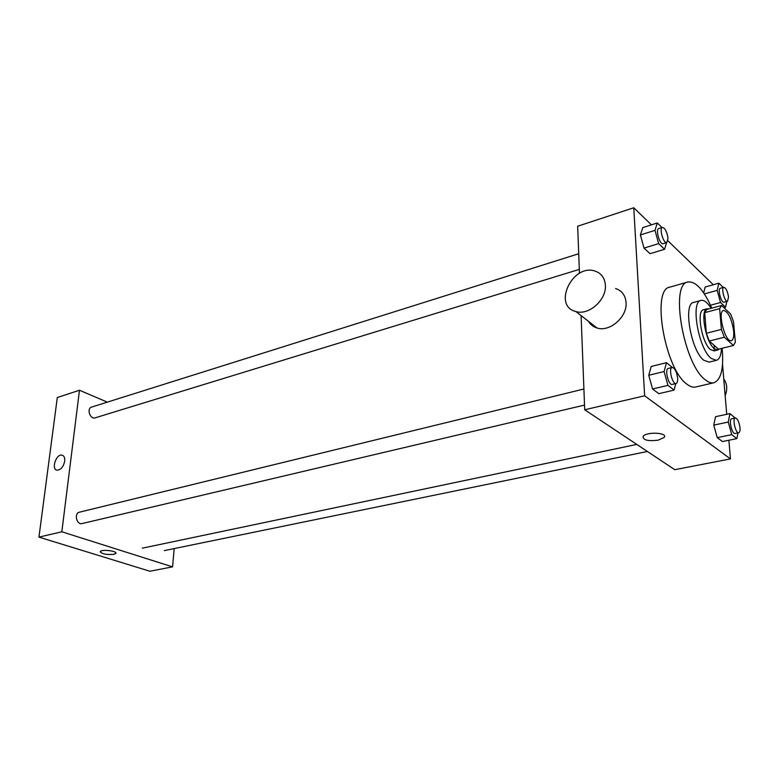 <?xml version="1.0" encoding="UTF-8"?>
<svg xmlns="http://www.w3.org/2000/svg" width="779" height="779" viewBox="0 0 779 779"><rect width="100%" height="100%" fill="white"/><g stroke="black" fill="none" stroke-linecap="round" stroke-linejoin="round"><path stroke-width="1.17" d="M733.672 331.202C734.071 336.742 733.302 339.887 731.374 340.637C725.23 343.033 717.05 311.308 723.584 310.422C728.326 311.746 731.685 318.679 733.672 331.202M730.673 314.073L721.627 305.495L719.64 308.65L721.393 329.41L724.334 337.239L733.438 345.487L735.337 342.156L733.526 321.727L730.673 314.073M724.334 337.239L709.279 341.036L718.511 349.177L733.438 345.487M709.279 341.036L706.339 333.276L721.393 329.41M721.627 305.495L706.757 309.477L704.703 312.642L706.339 333.276M708.958 308.893L707.205 308.766C699.893 309.497 705.55 341.981 714.216 348.661L717.839 350.014L719.397 348.963M714.197 345.37L714.168 350.92L710.497 349.586C701.801 342.935 696.173 310.5 703.525 309.75L707.205 308.766M704.703 312.642L719.64 308.65M711.12 308.309C707.42 302.427 704.041 299.798 700.973 300.421C690.282 301.483 698.539 348.914 711.208 358.428L716.417 360.326C719.416 359.392 721.111 355.428 721.49 348.437M700.973 300.421L693.651 302.427C682.852 303.518 691.022 350.793 703.788 360.239L709.046 362.118L716.417 360.326M711.792 308.133C703.641 289.759 695.676 281.053 687.876 282.008C669.619 283.731 683.699 364.494 705.316 379.811C708.452 382.362 711.305 383.346 713.856 382.771C721.15 379.831 723.915 368.331 722.152 348.281M713.856 382.771L695.598 387.007C692.969 387.601 690.058 386.647 686.864 384.135C664.867 369.09 651.137 289.019 669.843 287.139L687.876 282.008M672.394 367.445L666.464 362.693L651.205 366.461L648.741 375.274L652.568 388.984L658.791 393.668L674.098 390.104L675.753 383.58M661.975 227.536L657.301 222.969L642.802 227.585L640.387 234.956L644.038 248.102L650.046 253.681L664.594 249.261L666.571 242.629M651.419 224.839L633.765 207.759L644.642 395.781L730.459 458.919L728.891 440.242M726.719 414.292L722.542 364.436M713.321 284.734L667.905 240.789M735.162 418.031L729.952 413.6L715.55 416.697L713.759 425.12L717.225 437.632L722.435 441.547L736.876 438.626L737.976 432.89M705.151 287.023L703.69 292.885L705.151 287.023L718.89 283.186L717.177 290.382L720.526 302.515L725.531 307.277L726.836 301.454M581.095 315.602L584.698 409.764L674.77 469.688L730.459 458.919M584.698 409.764L644.642 395.781M658.245 440.154C647.846 441.362 642.811 440.106 643.133 436.376C646.395 431.469 668.489 432.618 664.117 437.467L658.245 440.154C647.846 441.362 642.811 440.106 643.133 436.376C646.395 431.469 668.479 432.618 664.117 437.467L658.245 440.145M633.765 207.759L577.667 226.231L579.469 273.332M615.614 288.532C621.934 290.674 625.42 295.329 626.063 302.495C627.426 316.917 609.782 332.292 597.084 328.008C593.277 326.888 590.394 324.658 588.447 321.318M725.161 395.683C727.635 389.373 727.167 383.774 723.749 378.867M605.38 285.172C606.666 299.886 588.671 315.768 575.837 311.522C552.321 306.04 572.37 263.487 594.874 271.024C601.261 273.147 604.767 277.86 605.38 285.172M584.523 405.09L82.116 523.556C76.595 525.153 73.81 513.264 79.448 512.183L583.909 389.013M579.323 269.388L95.116 417.846C90.082 419.686 86.411 408.43 91.61 407.086L578.719 253.75M107.327 402.139L79.477 390.24L61.833 531.784L172.558 566.859L174.184 548.582M79.477 390.24L57.305 397.533L38.95 537.12L61.833 531.784M38.95 537.12L149.88 571.241L172.558 566.859M115.905 553.168L113.89 554.317C106.158 554.862 101.64 553.937 100.335 551.522C101.698 549.029 117.931 551.074 115.789 553.46L113.89 554.327C106.869 554.911 102.302 554.073 100.218 551.805M64.686 461.168C63.372 466.933 60.83 469.932 57.062 470.175C50.976 469.425 56.166 453.651 61.999 455.131C64.092 455.725 64.988 457.74 64.686 461.168C64.988 457.74 64.092 455.725 61.999 455.131L61.999 455.131C56.166 453.651 50.976 469.425 57.062 470.175M723.253 287.451L718.89 283.186M727.518 301.269L724.051 302.203C721.237 303.343 717.332 288.717 720.341 288.259L723.798 287.305C726.009 287.938 727.586 291.19 728.531 297.062L727.518 301.269C724.723 302.408 720.818 287.753 723.798 287.305M704.382 293.917L717.177 290.382M710.506 305.212L720.526 302.515M723.954 307.695L725.531 307.277M657.301 222.969L654.983 230.36L658.654 243.613L664.594 249.261M666.795 242.561L663.124 243.691C659.823 245.122 655.217 229.25 658.742 228.559L662.403 227.4C665.11 228.072 666.98 231.694 668.012 238.277L666.795 242.561C663.513 243.993 658.898 228.091 662.403 227.4M642.802 227.585L640.387 234.956L654.983 230.36M640.387 234.956L644.038 248.102L658.654 243.613M644.038 248.102L650.046 253.681M729.952 413.6L728.258 422.052L731.744 434.653L736.876 438.626M738.726 432.734L735.084 433.484C731.958 434.507 728.423 419.073 731.715 418.771L735.347 417.992C737.557 418.586 739.105 421.819 739.992 427.681C740.196 430.67 739.777 432.355 738.726 432.734C735.619 433.757 732.075 418.294 735.347 417.992M715.55 416.697L713.759 425.12L728.258 422.052M713.759 425.12L717.225 437.632L731.744 434.653M717.225 437.632L722.435 441.547M666.464 362.693L664.107 371.544L667.954 385.352L674.098 390.104M676.094 383.492L672.228 384.407C668.509 385.712 664.38 368.934 668.294 368.409L672.15 367.474C674.867 368.087 676.698 371.69 677.652 378.263C677.798 381.311 677.282 383.064 676.094 383.492C672.394 384.797 668.255 367.99 672.15 367.474M651.205 366.461L648.741 375.274L664.107 371.544M648.741 375.274L652.568 388.984L667.954 385.352M652.568 388.984L658.791 393.668M714.139 350.93L717.839 350.014M597.084 328.008L575.837 311.522M142.353 548.163L636.764 444.41M164.32 550.607L647.388 451.479"/></g></svg>
